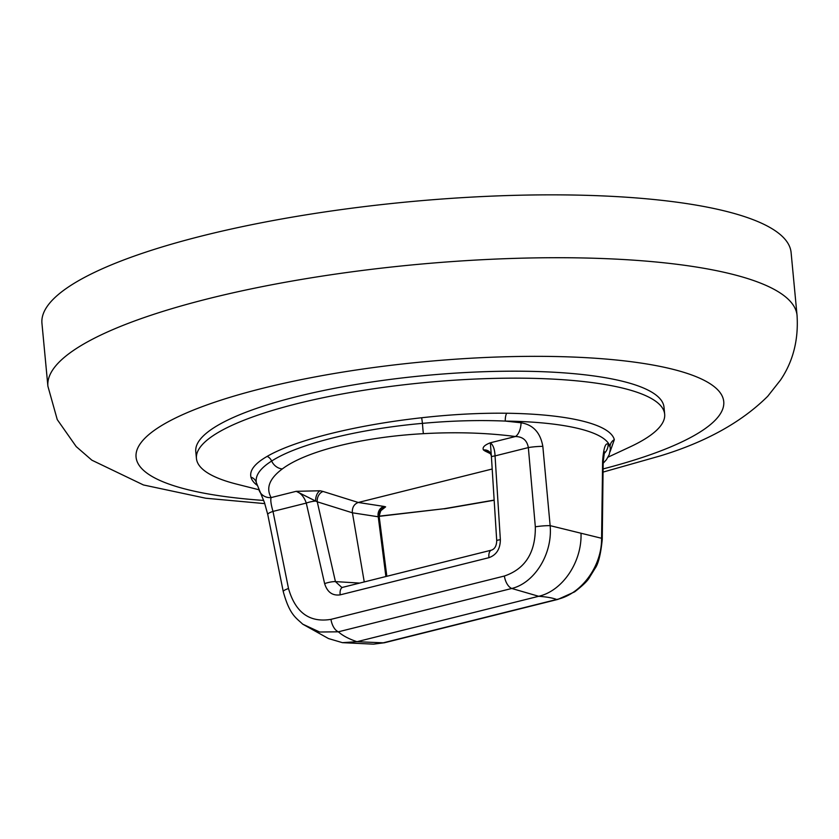 <?xml version="1.0" encoding="UTF-8"?>
<svg xmlns="http://www.w3.org/2000/svg" width="839" height="839" viewBox="0 0 839 839"><rect width="100%" height="100%" fill="white"/><g stroke="black" fill="none" stroke-linecap="round" stroke-linejoin="round"><path stroke-width="1.26" d="M258.695 489.693L236.755 484.155A235.151 54.063 -5.4 0 1 196.441 458.472A235.151 54.063 -5.4 0 1 358.326 391.163A235.151 54.063 -5.4 0 1 623.104 388.216A235.151 54.063 -5.4 0 1 664.666 414.204A235.151 54.063 -5.4 0 1 629.879 446.988L608.065 457.15M196.441 458.472L195.781 451.508A235.151 54.063 -5.4 0 1 357.666 384.199A235.151 54.063 -5.4 0 1 622.444 381.252A235.151 54.063 -5.4 0 1 664.006 407.24L664.666 414.204M256.346 482.698A8.243 8.012 -14.6 0 0 250.955 477.16C249.361 470.448 254.773 463.516 267.19 456.364C294.72 440.286 355.505 425.09 421.681 417.749C451.267 414.424 479.604 412.914 506.683 413.239A182.766 42.013 -5.4 0 1 582.297 421.01A182.766 42.013 -5.4 0 1 614.326 439.667L610.037 451.812M614.326 439.667A8.243 8.012 -14.6 0 0 610.058 446.799A177.847 40.88 174.6 0 0 578.889 428.635A177.847 40.88 174.6 0 0 505.309 421.084L521.061 422.772A12.354 6.009 97.6 0 1 515.408 436.521C522.77 436.668 527.081 440.36 528.339 447.586L495.052 455.902A8.243 0.881 176.4 0 0 491.423 456.867L490.354 442.782C493.185 444.943 494.758 449.316 495.052 455.902L500.359 539.708A8.243 0.881 176.4 0 0 496.719 540.673C496.562 545.78 494.842 548.926 491.57 550.111L491.57 550.111A8.243 4.415 76 0 0 488.98 557.662L340.204 594.851A8.243 4.415 76 0 1 342.794 587.3L341.767 587.405L335.432 581.605L359.679 583.084M521.061 422.772C533.143 424.754 540.4 432.63 542.833 446.379L550.143 525.654L601.584 538.281A12.354 3.262 0.7 0 1 602.255 539.362L603.168 462.037L604.5 451.77M320.131 490.773L323.13 491.486A8.243 6.051 -72.6 0 0 317.205 501.124A8.243 6.051 -72.6 0 0 317.257 501.806L315.674 501.082A8.243 1.72 167.2 0 0 306.277 503.085C304.19 496.94 300.823 493.017 296.198 491.318L320.131 490.773A8.243 4.688 -80 0 0 315.674 501.082L296.198 491.318L271.133 497.579A12.354 11.641 149.4 0 1 259.975 492.084L259.975 492.084A12.354 11.641 149.4 0 1 258.611 488.371M492.189 469.011L358.263 502.477C354.247 503.998 352.265 507.207 352.296 512.105L364.252 581.941M323.13 491.486L358.263 502.477L384.115 506.452A8.243 7.215 -81.3 0 0 378.116 516.079A8.243 7.215 -81.3 0 0 378.242 516.772L352.38 512.797L317.257 501.806L335.432 581.605A8.243 1.72 167.2 0 0 324.63 583.629C327.304 592.198 332.496 595.931 340.204 594.851M384.115 506.452L385.625 506.85A8.243 7.908 114.8 0 0 378.945 516.614A8.243 2.874 172.7 0 1 379.28 517.275L379.176 516.258L378.242 516.772L385.888 576.529M384.503 642.737L373.554 644.142L383.245 642.821A12.354 6.628 76 0 0 384.503 642.737L557.893 599.392L574.642 591.852C582.769 585.58 587.74 580.745 589.555 577.337L594.956 568.559C598.333 564.018 600.766 554.285 602.255 539.362M373.554 644.153L342.438 642.664L356.963 641.709L538.68 596.288L511.769 588.475A12.354 6.628 -104 0 1 504.375 576.026C525.277 568.915 535.597 552.513 535.334 526.829A12.354 1.51 175 0 1 550.143 525.654C552.723 554.118 534.422 582.979 511.769 588.475L338.369 631.809C342.438 635.532 348.636 638.836 356.963 641.709L383.245 642.821L556.635 599.486A12.354 6.628 76 0 0 557.893 599.392M324.63 583.629L306.277 503.085L273 511.412L288.501 588.527A12.354 2.391 168.6 0 0 283.267 591.642C289.675 615.039 296.02 617.724 302.701 624.153L319.659 632.019L338.369 631.809A12.354 6.628 -104 0 1 330.975 619.36L504.375 576.026M490.878 453.899L485.015 451.025A8.243 6.89 -63.9 0 1 488.969 451.476L489.682 452.053A8.243 7.593 -44.3 0 1 489.693 452.074L491.329 455.745M288.501 588.527C295.433 612.596 309.591 622.874 330.975 619.36M385.625 506.85L381.011 510.552M581.008 533.289C582.088 561.899 562.56 590.929 538.68 596.288C546.797 596.886 552.775 597.945 556.635 599.486C581.123 594.484 601.972 566.356 601.584 538.281L602.622 461.051A12.354 3.272 0.6 0 1 603.168 462.037M489.682 452.053A8.243 7.593 -44.3 0 0 483.442 449.956C482.163 447.449 484.47 445.058 490.354 442.782L515.408 436.521C486.83 432.809 456.175 431.854 423.433 433.669C362.291 436.983 305.962 451.067 282.292 468.949C269.466 478.524 265.743 488.067 271.133 497.579C270.347 499.782 270.966 504.396 273 511.412A12.354 2.37 168.7 0 0 267.756 514.506L283.267 591.642M342.438 642.664L328.489 638.552L302.732 624.174M379.144 516.163L444.261 508.707L494.15 500.086M602.622 461.051C603.598 448.152 605.443 442.52 608.16 444.156A12.354 12.092 131.1 0 1 603.975 453.689M542.833 446.379A12.354 1.531 174.9 0 0 528.339 447.586L535.334 526.829M282.292 468.949A12.354 10.76 -126.2 0 1 271.647 461.051C259.828 468.55 254.773 475.965 256.482 483.274M444.261 508.707L379.176 516.342M603.157 463.285L606.471 459.615L609.24 454.602L610.352 449.117L610.058 446.799L608.16 444.156M506.683 413.239A8.243 3.419 -89.2 0 0 505.309 421.084C478.975 419.961 451.361 420.717 422.468 423.359C357.508 429.149 297.698 444.167 271.647 461.051A8.243 7.215 -119.9 0 0 267.19 456.364M423.433 433.669A12.354 0.535 -93.3 0 1 422.468 423.359L421.681 417.749M47.896 386.213A376.25 86.49 174.6 0 1 151.838 314.961A376.25 86.49 174.6 0 1 558.292 257.709A376.25 86.49 174.6 0 1 797.05 315.401L791.104 252.549A376.25 86.49 174.6 0 0 552.345 194.847A376.25 86.49 174.6 0 0 145.892 252.109A376.25 86.49 174.6 0 0 41.95 323.361L47.896 386.213L57.251 419.584L76.202 446.589L91.86 460.181L143.459 484.963L205.712 498.219L264.83 503.631M488.98 557.662C496.447 554.957 500.243 548.968 500.359 539.708M485.015 451.025L483.442 449.956M256.944 485.141A182.766 42.013 -5.4 0 1 250.955 477.16M603.094 468.928A295.16 67.854 174.6 0 0 642.202 457.496A295.16 67.854 174.6 0 0 633.162 361.966A295.16 67.854 174.6 0 0 217.595 401.252A295.16 67.854 174.6 0 0 263.698 500.443M379.28 517.275L386.831 576.288M491.57 550.111L342.794 587.3M491.423 456.867L496.719 540.673M380.193 510.532L381.923 509.755C381.493 508.665 380.57 510.836 379.155 516.289M256.346 482.656L264.463 502.571L267.756 514.506M444.334 508.853L494.161 500.254M797.05 315.401C798.602 339.879 793.096 361.42 780.553 380.004L767.716 396.291C741.676 422.143 705.872 442.017 660.303 455.892L603.063 472.095"/></g></svg>
